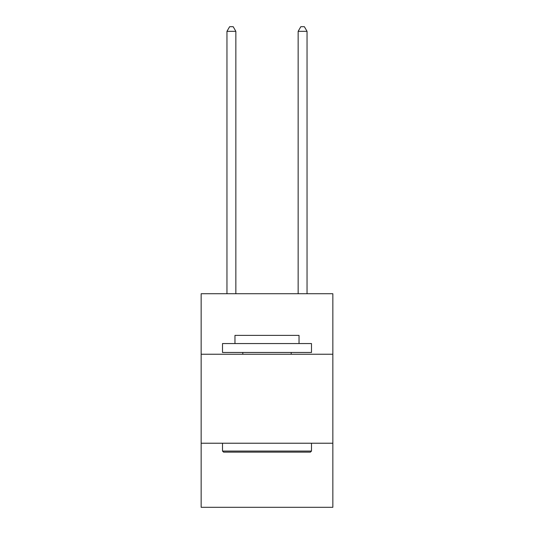 <?xml version="1.0" encoding="UTF-8"?>
<svg xmlns="http://www.w3.org/2000/svg" width="534" height="534" viewBox="0 0 534 534"><rect width="100%" height="100%" fill="white"/><g stroke="black" fill="none" stroke-linecap="round" stroke-linejoin="round"><path stroke-width="0.8" d="M332.849 354.242L332.849 293.733L201.151 293.733L201.151 354.242L332.849 354.242L332.849 507.3L201.151 507.3L201.151 354.242M332.849 443.227L201.151 443.227M223.572 452.131L222.504 451.063L311.496 451.063L310.428 452.131L223.572 452.131M311.496 343.562L311.496 352.46L222.504 352.46L222.504 343.562L311.496 343.562M234.967 343.562L234.967 335.379L299.033 335.379L299.033 343.562M311.496 443.227L311.496 451.063M222.504 443.227L222.504 451.063M291.204 352.46L291.204 354.242M242.796 352.46L242.796 354.242M235.854 293.733L235.854 31.326L226.957 31.326L226.957 293.733M226.957 31.326L229.627 26.7L233.184 26.7L235.854 31.326M307.043 293.733L307.043 31.326L298.146 31.326L298.146 293.733M298.146 31.326L300.816 26.7L304.373 26.7L307.043 31.326"/></g></svg>
